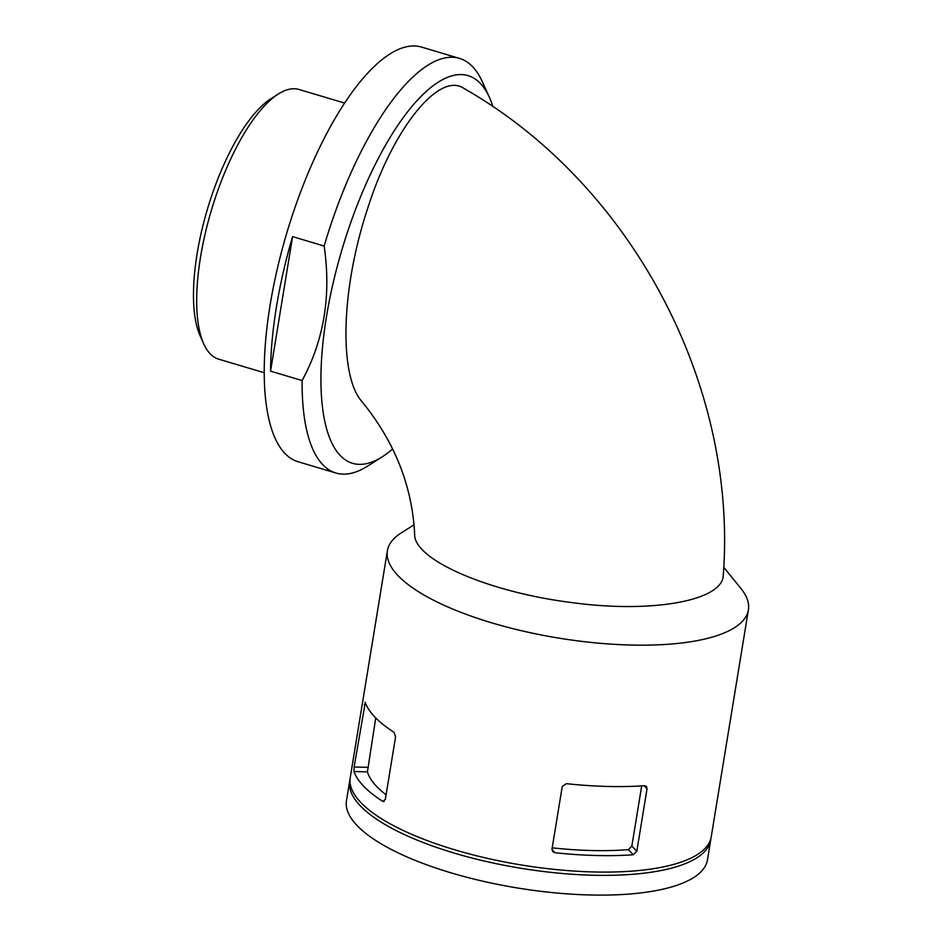 <?xml version="1.0" encoding="UTF-8"?>
<svg xmlns="http://www.w3.org/2000/svg" width="942" height="942" viewBox="0 0 942 942"><rect width="100%" height="100%" fill="white"/><g stroke="black" fill="none" stroke-linecap="round" stroke-linejoin="round"><path stroke-width="1.41" d="M375.74 717.922L367.427 771.863A168.842 54.047 9.3 0 0 386.09 794.801M636.816 851.25L647.048 788.772L646.424 786.358L644.622 785.71A182.901 58.545 -170.7 0 1 566.33 783.673L562.233 786.57L552 849.048L552.836 851.686L555.026 852.734A182.901 58.545 9.3 0 0 633.318 854.759L636.816 851.25L631.846 846.093L641.702 785.899M723.739 567.249L740.989 588.573A182.901 58.545 -170.7 0 1 748.407 609.839L711.245 836.743A182.901 58.545 -170.7 0 1 521.279 864.968A182.901 58.545 -170.7 0 1 350.236 777.633L387.397 550.717A182.901 58.545 -170.7 0 1 401.21 532.937L414.033 524.788M748.407 609.839A182.901 58.545 -170.7 0 1 558.441 638.052A182.901 58.545 -170.7 0 1 387.397 550.717M365.284 702.461L354.121 767L353.98 771.522A182.901 58.545 9.3 0 0 382.793 801.407L385.337 799.381L395.569 736.903L394.097 732.346A182.901 58.545 -170.7 0 1 365.284 702.461L365.107 702.237M384.206 801.442L383.512 801.63M463.853 88.36C438.713 71.133 392.319 130.043 367.58 208.7C340.745 289.747 339.061 375.199 361.551 401.127C394.51 441.386 412.219 485.801 414.657 534.373C413.797 559.984 489.993 592.718 573.254 602.75C652.653 613.501 723.633 600.537 723.291 574.844C737.727 383.665 630.834 183.56 463.853 88.36M492.96 106.693A202.247 71.145 106.6 0 0 489.463 97.473A202.247 71.145 106.6 0 0 404.554 115.831A202.247 71.145 106.6 0 0 326.474 316.642A202.247 71.145 106.6 0 0 382.405 456.717A202.247 71.145 106.6 0 0 392.696 448.957M489.463 97.473L482.339 81.754A216.319 76.102 106.6 0 0 459.46 58.38A216.319 76.102 106.6 0 0 324.142 246.039C331.36 295.341 324.013 340.168 302.111 380.544A216.319 76.102 106.6 0 0 335.905 473.014A216.319 76.102 106.6 0 0 367.839 465.984L382.405 456.717M292.585 236.63A216.319 76.102 106.6 0 0 276.465 306.762A216.319 76.102 106.6 0 0 270.554 371.148L292.585 236.63L324.142 246.039M270.554 371.148L302.111 380.544M344.607 103.067L299.026 89.478A140.699 49.49 106.6 0 0 278.255 94.059A140.699 49.49 106.6 0 0 200.528 257.142A140.699 49.49 106.6 0 0 203.778 343.96A140.699 49.49 106.6 0 0 218.662 359.161L264.243 372.738M278.255 94.059L270.978 98.686A133.658 47.018 106.6 0 0 197.137 253.622A133.658 47.018 106.6 0 0 200.222 336.094L203.778 343.96M710.904 838.38A182.901 58.545 -170.7 0 1 710.704 840.04A182.901 58.545 -170.7 0 1 520.738 868.253A182.901 58.545 -170.7 0 1 349.706 780.918A182.901 58.545 -170.7 0 1 350.047 779.281M710.704 840.04L707.477 859.763A182.901 58.545 -170.7 0 1 517.511 887.988A182.901 58.545 -170.7 0 1 346.468 800.653L349.706 780.918M552.2 847.835A168.842 54.047 9.3 0 0 628.373 849.637L631.846 846.093M459.46 58.38L421.604 47.1A216.319 76.102 106.6 0 0 270.154 304.878A216.319 76.102 106.6 0 0 298.037 461.721L335.905 473.014M555.026 852.734L551.965 849.554M647.048 788.772L644.128 785.734M633.318 854.759L628.373 849.637M366.12 704.569L364.354 704.522M367.427 771.863L353.98 771.522M367.639 767.353L354.121 767"/></g></svg>
